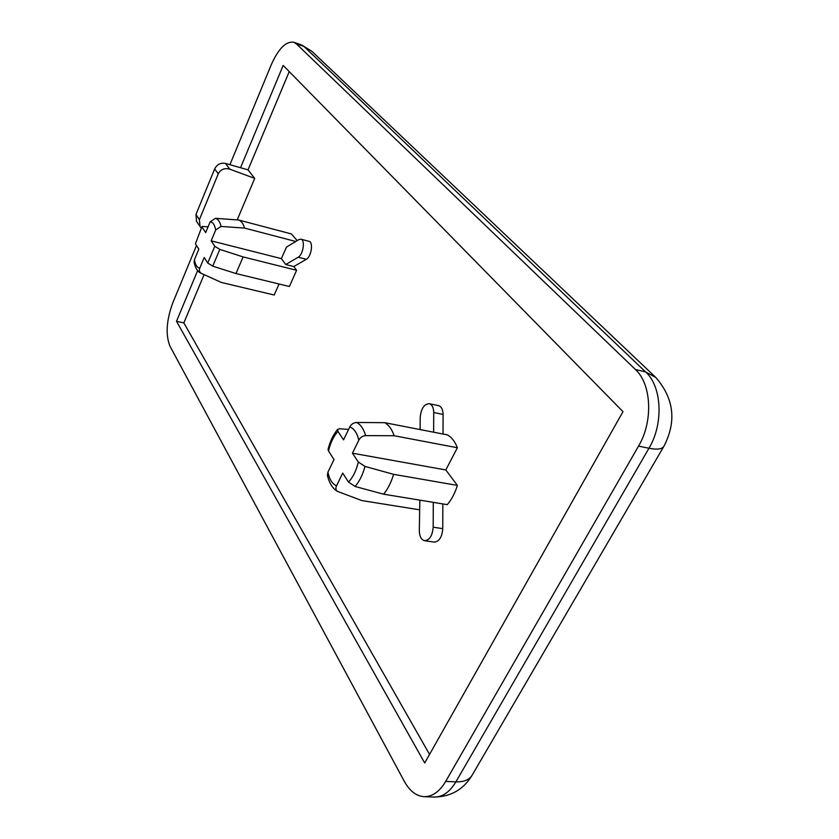 <?xml version="1.0" encoding="UTF-8"?>
<svg xmlns="http://www.w3.org/2000/svg" width="839" height="839" viewBox="0 0 839 839"><rect width="100%" height="100%" fill="white"/><g stroke="black" fill="none" stroke-linecap="round" stroke-linejoin="round"><path stroke-width="1.26" d="M337.939 431.403L343.56 439.846L349.79 426.957C351.258 424.219 353.502 422.72 356.533 422.468C360.644 424.503 363.675 428.886 365.636 435.63C362.574 435.902 360.288 437.423 358.798 440.192L352.443 453.196L358.316 462.027L365.007 466.432C362.731 474.748 359.428 481.429 355.107 486.473L348.468 482.068L342.721 473.112L336.502 485.854C335.422 488.277 335.778 490.133 337.572 491.434C332.789 488.749 329.402 483.432 327.399 475.482L327.913 472.2L334.016 459.573L328.521 451.015C330.472 442.709 333.607 436.175 337.939 431.403L337.656 429.348L339.816 428.771L348.594 429.432M419.469 509.797L361.84 500.568L337.572 491.434M457.36 447.743C454.969 441.503 451.644 437.224 447.386 434.885L384.755 422.688C388.814 425.027 391.949 429.369 394.152 435.735L457.36 447.743L445.824 469.945L352.443 453.196M328.521 451.015L328.059 449.368C330.073 441.293 333.272 434.623 337.656 429.348M208.082 226.834L202.031 226.446L195.414 243.813L202.031 226.446M300.918 239.199C305.427 239.87 303.183 254.731 298.191 257.216L306.319 259.293C311.342 256.818 313.555 242.01 309.014 241.328L300.918 239.199L298.841 239.608L286.445 247.138L281.39 258.632L211.166 240.845L215.696 229.98C214.794 224.925 212.949 222.209 210.149 221.832L205.681 232.602L202.199 227.369M279.062 284.002L274.196 295.013L221.412 282.47L201.066 273.252C197.626 271.763 195.298 268.092 194.103 262.219L194.428 259.733L198.833 249.131L195.414 243.813M306.319 259.293L293.807 266.55L296.607 270.294L289.382 286.508L235.979 273.545L212.739 266.162L207.747 263.027L204.213 257.51L199.745 268.197C198.916 270.504 199.472 272.235 201.423 273.388M211.166 240.845L214.774 246.267L219.797 249.393L243.111 256.923L235.979 273.545M365.636 435.63L394.152 435.735M445.824 469.945L457.381 485.403L393.617 474.339L365.007 466.432M419.857 500.149L419.301 530.594C419.479 536.415 421.241 539.781 424.586 540.694C429.568 540.232 432.421 535.722 433.176 527.175L442.772 528.654C442.038 537.17 439.164 541.648 434.162 542.099L424.586 540.694M420.108 429.578L420.203 417.382C421.084 408.635 424.094 404.073 429.232 403.695L438.535 405.615C441.408 406.485 442.919 409.422 443.076 414.435L443.023 434.046M429.232 403.695C432.085 404.566 433.585 407.513 433.732 412.526L433.637 432.211M433.291 502.351L433.176 527.175M442.835 503.924L442.772 528.654M457.381 485.403C454.979 493.206 451.602 499.625 447.26 504.648L383.612 494.192L355.107 486.473M384.755 422.688L356.533 422.468M393.617 474.339C391.194 482.373 387.859 488.99 383.612 494.192M295.758 241.485L244.548 228.082C243.289 223.73 241.349 221.045 238.737 220.017L215.466 218.329L210.149 221.832M238.737 220.017L291.416 233.945L297.184 240.625M215.696 229.98L221.077 226.436L244.548 228.082M229.813 169.174L225.429 163.406L248.029 169.856L254.72 178.392L229.813 169.174C224.548 167.769 220.699 169.321 218.255 173.83L199.399 219.661L200.06 226.603L201.108 227.914M225.429 163.406C220.615 162.556 217.018 164.402 214.637 168.943L195.959 214.522L196.525 221.276M240.541 167.716L283.183 65.442L622.989 411.666L424.691 763.008L176.494 321.295L197.626 270.619M248.029 169.856L289.235 71.609M429.547 754.397L183.846 322.9L204.087 274.615M183.846 322.9L176.494 321.295M254.72 178.392L237.196 219.902M229.928 164.685L271.301 64.666C278.506 48.547 286.005 41.08 293.807 42.265L296.377 43.869L635.364 369.443C651.536 383.905 653.371 421.367 638.542 446.107L445.677 781.413C439.531 791.68 432.347 796.767 424.146 796.683C416.259 796.117 409.642 790.999 404.304 781.329L169.971 346.171C165.43 334.824 166.384 320.341 172.834 302.722L196.494 245.502M296.607 270.294L243.111 256.923M293.807 266.55L285.753 264.526L281.39 258.632M298.191 257.216L285.753 264.526M336.502 485.854C332.286 483.946 329.423 479.384 327.913 472.2M358.316 462.027C356.271 470.669 352.988 477.349 348.468 482.068M349.79 426.957C354.1 428.53 357.099 432.945 358.798 440.192M194.428 259.733C195.246 264.788 197.018 267.61 199.745 268.197M207.747 263.027L214.774 246.267M212.739 266.162L219.797 249.393M433.732 412.526L443.076 414.435M221.077 226.436C219.986 221.79 218.119 219.084 215.466 218.329M218.255 173.83L214.637 168.943M199.399 219.661L195.959 214.522M296.377 43.869L303.991 46.481L645.621 371.939C661.887 386.38 663.806 423.674 648.966 448.257L455.892 781.854C449.725 792.079 442.52 797.144 434.277 797.05L424.146 796.683M293.807 42.265L301.4 44.876L311.877 51.305L655.29 376.963M635.364 369.443L645.621 371.939L655.752 377.403C673.99 398.441 676.727 421.356 663.985 446.149C662.254 449.18 657.241 449.882 648.966 448.257L638.542 446.107M445.677 781.413L455.892 781.854C464.04 782.074 469.515 779.756 472.315 774.9L663.775 446.505M201.066 273.252L214.826 279.481M196.389 221.066L200.06 226.603M434.277 797.05C450.963 796.809 463.642 789.426 472.315 774.9M301.4 44.876L311.877 51.305"/></g></svg>
